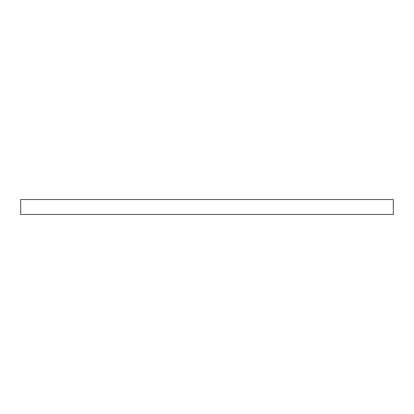 <?xml version="1.0" encoding="UTF-8"?>
<svg xmlns="http://www.w3.org/2000/svg" width="414" height="414" viewBox="0 0 414 414"><rect width="100%" height="100%" fill="white"/><g stroke="black" fill="none" stroke-linecap="round" stroke-linejoin="round"><path stroke-width="0.62" d="M207 199.548L393.3 199.548L393.3 214.452L20.7 214.452L20.7 199.548L207 199.548"/></g></svg>
